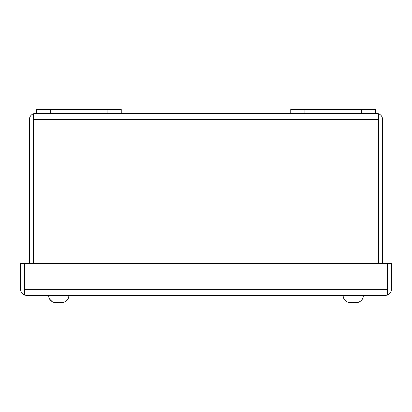 <?xml version="1.0" encoding="UTF-8"?>
<svg xmlns="http://www.w3.org/2000/svg" width="412" height="412" viewBox="0 0 412 412"><rect width="100%" height="100%" fill="white"/><g stroke="black" fill="none" stroke-linecap="round" stroke-linejoin="round"><path stroke-width="0.62" d="M290.759 113.398L375.523 113.398L375.523 109.329L290.759 109.329L290.759 113.398L35.52 113.398L33.526 113.748L33.526 263.649M121.241 113.398L121.241 109.329L36.477 109.329L36.477 113.398M68.83 295.466A7.066 7.066 0 0 1 67.815 299.277L67.815 299.277M65.22 301.682L61.955 302.671C64.411 302.475 66.317 301.342 67.681 299.277L66.6 300.631M59.591 302.403L57.896 302.403L59.591 302.403L59.591 302.671L61.955 302.671M52.252 301.672L49.806 299.277C51.155 301.337 53.066 302.47 55.532 302.671L57.896 302.671L57.896 302.403M48.657 295.466A7.066 7.066 0 0 0 49.672 299.277M363.343 295.466A7.066 7.066 0 0 1 362.328 299.277L362.328 299.277A7.066 7.066 0 0 0 363.343 295.466M359.738 301.682L356.468 302.671C358.924 302.475 360.835 301.342 362.194 299.277L361.113 300.631M354.104 302.403L352.409 302.403L354.104 302.403L354.104 302.671L356.468 302.671M346.765 301.672L344.319 299.277C345.673 301.337 347.584 302.47 350.046 302.671L352.409 302.671L352.409 302.403M343.17 295.466A7.066 7.066 0 0 0 344.185 299.277A7.066 7.066 0 0 1 343.17 295.466M385.297 295.466L387.285 295.116L387.285 289.363L24.715 289.363L24.715 295.116L26.703 295.466L385.297 295.466L387.332 295.116L387.285 289.785M24.715 289.785L24.669 263.649L20.6 263.649L20.6 289.363A6.103 6.103 0 0 0 24.669 295.116L24.669 289.363M387.332 289.363L387.332 263.649L391.4 263.649L391.4 289.363A6.103 6.103 0 0 1 387.332 295.116M26.703 295.466L24.669 295.116M24.715 289.363L24.715 263.649L387.285 263.649L387.285 289.363M29.417 263.649L29.417 119.501A6.103 6.103 0 0 1 33.485 113.748L33.485 263.649M33.485 119.501L33.526 119.078M378.515 263.649L378.474 119.078M33.526 119.501L378.474 119.501L378.474 113.748L375.523 113.398M33.485 113.748L35.52 113.398M378.474 119.501L378.474 263.649M376.48 113.398L378.515 113.748A6.103 6.103 0 0 1 382.583 119.501L382.583 263.649M378.515 113.748L378.515 119.501M50.604 113.398L50.604 109.329M107.115 113.398L107.115 109.329M361.396 109.329L361.396 113.398M304.885 109.329L304.885 113.398"/></g></svg>
